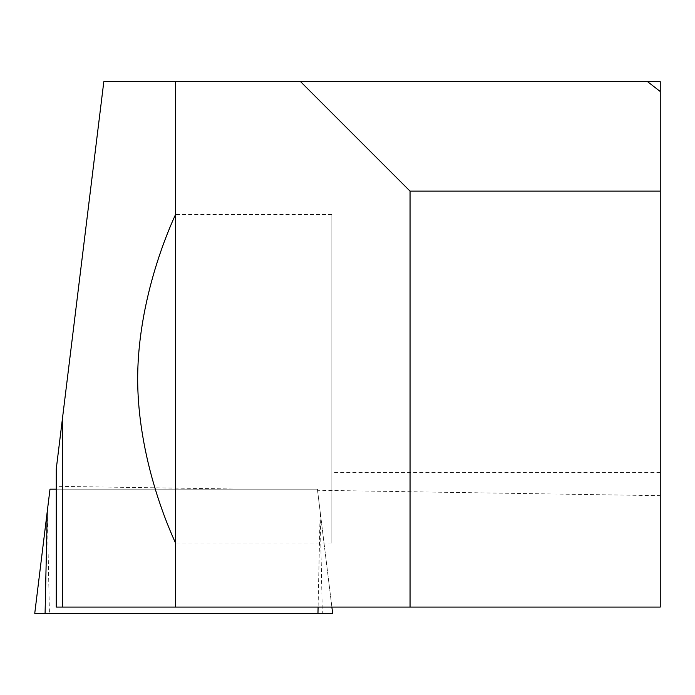 <?xml version="1.0" encoding="UTF-8"?>
<svg xmlns="http://www.w3.org/2000/svg" width="695" height="695" viewBox="0 0 695 695"><rect width="100%" height="100%" fill="white"/><g stroke="black" fill="none" stroke-linecap="round" stroke-linejoin="round"><path stroke-width="0.52" stroke-dasharray="3.48 2.61" d="M331.88 607.082L56.252 607.082L56.252 489.176L245.83 489.176L56.252 486.309L56.252 489.176L317.398 489.176L49.997 489.176L34.75 613.337L332.644 613.337L320.134 511.451L331.88 607.082L660.25 607.082L660.25 495.683L317.537 490.279L331.88 607.082L317.398 489.176L320.134 511.451L318.093 607.082M56.252 489.176L317.398 489.176L320.134 511.451L322.306 613.337M175.488 81.663L175.488 607.082M56.252 486.309L56.252 469.029L103.816 81.663L660.25 81.663L660.25 495.683M660.25 284.95L660.25 472.6L660.25 284.95L331.863 284.95L331.863 472.6L331.863 284.95M331.863 542.969L331.863 214.581L331.863 542.969L175.488 542.969M245.83 489.176L317.398 489.176L317.537 490.279M47.26 511.451L49.432 613.337M660.25 472.6L331.863 472.6M331.863 214.581L175.488 214.581"/><path stroke-width="1.04" d="M56.252 489.176L49.997 489.176L34.75 613.337L332.644 613.337L331.88 607.082M175.488 542.969C176.33 544.029 137.888 467.561 137.662 379.018C137.792 290.206 176.374 213.374 175.488 214.581M300.588 81.663L660.25 81.663L660.25 191.125L410.05 191.125L300.588 81.663L175.488 81.663L175.488 607.082L56.252 607.082L56.252 469.029L62.507 418.086L62.507 607.082M175.488 81.663L103.816 81.663L62.507 418.086M660.25 191.125L660.25 607.082L175.488 607.082M410.05 191.125L410.05 607.082M647.566 81.663L660.25 91.523M47.26 511.451L45.088 613.337M318.093 607.082L317.963 613.337"/></g></svg>
